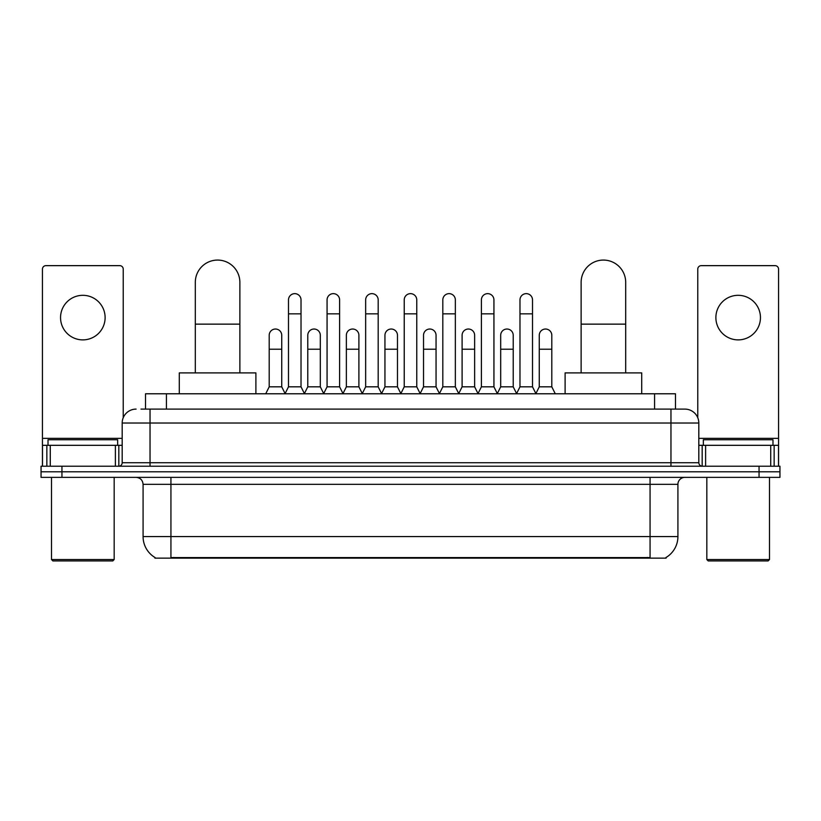 <?xml version="1.0" encoding="UTF-8"?>
<svg xmlns="http://www.w3.org/2000/svg" width="821" height="821" viewBox="0 0 821 821"><rect width="100%" height="100%" fill="white"/><g stroke="black" fill="none" stroke-linecap="round" stroke-linejoin="round"><path stroke-width="1.23" d="M140.986 409.104L150.038 409.104L140.986 409.104L145.522 409.104L145.522 393.782L675.478 393.782L675.478 409.104M666.088 557.459L666.088 558.136L154.912 558.136L154.912 557.459M155.118 557.582A24.373 24.373 0 0 1 143.08 536.554L170.932 536.554L170.932 557.582L650.068 557.582L650.068 536.554L677.92 536.554L677.92 484.318A6.968 6.968 0 0 1 684.888 477.36M143.08 536.554L143.08 484.318C142.659 480.09 140.34 477.771 136.112 477.36M665.882 557.582A24.373 24.373 0 0 0 677.92 536.554M61.944 466.215L779.95 466.215L779.95 471.788L41.05 471.788L41.05 477.36L61.944 477.36L61.944 471.788L41.05 471.788L41.05 466.215L61.944 466.215L61.944 471.788L779.95 471.788L779.95 477.36L61.944 477.36M136.112 409.104A13.926 13.926 0 0 0 122.185 423.031L122.185 462.736A3.479 3.479 0 0 1 118.696 466.215M684.888 409.104L670.962 409.104L684.888 409.104A13.926 13.926 0 0 1 698.815 423.031L698.815 462.736C699.02 464.85 700.18 466.01 702.304 466.215M698.815 423.031L150.038 423.031L150.038 409.104L670.962 409.104L670.962 462.736L698.815 462.736M82.839 295.314A22.29 22.29 0 0 0 60.549 317.594A22.29 22.29 0 0 0 82.839 339.884A22.29 22.29 0 0 0 105.119 317.594A22.29 22.29 0 0 0 82.839 295.314M115.392 466.215L115.392 445.321L50.276 445.321L50.276 466.215M123.232 417.745L123.232 269.124A3.479 3.479 0 0 0 119.743 265.645L45.925 265.645A3.479 3.479 0 0 0 42.446 269.124L42.446 445.321L50.276 445.321M115.392 445.321L122.185 445.321M42.446 466.215L42.446 445.321M112.785 560.928L52.893 560.928L51.497 559.532L114.17 559.532L112.785 560.928M51.497 477.36L51.497 559.532M114.17 477.36L114.17 559.532M117.66 445.321L117.66 439.748L48.018 439.748L48.018 445.321M195.306 372.898L195.306 282.362A22.29 22.29 0 0 1 217.596 260.072A22.29 22.29 0 0 1 239.876 282.362A22.29 22.29 0 0 0 217.596 260.072M239.876 372.898L239.876 282.362M255.895 393.782L255.895 372.898L179.286 372.898L179.286 393.782M581.124 372.898L581.124 282.362A22.29 22.29 0 0 1 603.404 260.072A22.29 22.29 0 0 1 625.694 282.362A22.29 22.29 0 0 0 603.404 260.072M625.694 372.898L625.694 282.362M641.714 393.782L641.714 372.898L565.105 372.898L565.105 393.782M285.01 393.782L288.489 386.824L301.02 386.824L304.509 393.782M301.02 386.824L301.02 299.911A6.27 6.27 0 0 0 294.76 293.641A6.27 6.27 0 0 1 295.15 293.651M288.489 386.824L288.489 313.838L301.02 313.838M288.489 313.838L288.489 299.911A6.27 6.27 0 0 1 294.76 293.641M323.587 393.782L327.066 386.824L339.607 386.824L343.086 393.782M339.607 386.824L339.607 299.911A6.27 6.27 0 0 0 333.336 293.641A6.27 6.27 0 0 1 333.726 293.651M327.066 386.824L327.066 313.838L339.607 313.838M327.066 313.838L327.066 299.911A6.27 6.27 0 0 1 333.336 293.641M362.164 393.782L365.653 386.824L378.183 386.824L381.673 393.782M378.183 386.824L378.183 299.911A6.27 6.27 0 0 0 371.923 293.641A6.27 6.27 0 0 1 372.313 293.651M365.653 386.824L365.653 313.838L378.183 313.838M365.653 313.838L365.653 299.911A6.27 6.27 0 0 1 371.923 293.641M400.751 393.782L404.23 386.824L416.77 386.824L420.249 393.782M416.77 386.824L416.77 299.911A6.27 6.27 0 0 0 410.5 293.641A6.27 6.27 0 0 1 410.89 293.651M404.23 386.824L404.23 313.838L416.77 313.838M404.23 313.838L404.23 299.911A6.27 6.27 0 0 1 410.5 293.641M439.327 393.782L442.817 386.824L455.347 386.824L458.836 393.782M455.347 386.824L455.347 299.911A6.27 6.27 0 0 0 449.077 293.641A6.27 6.27 0 0 1 449.477 293.651M442.817 386.824L442.817 313.838L455.347 313.838M442.817 313.838L442.817 299.911A6.27 6.27 0 0 1 449.077 293.641M477.914 393.782L481.393 386.824L493.934 386.824L497.413 393.782M493.934 386.824L493.934 299.911A6.27 6.27 0 0 0 487.664 293.641A6.27 6.27 0 0 1 488.054 293.651M481.393 386.824L481.393 313.838L493.934 313.838M481.393 313.838L481.393 299.911A6.27 6.27 0 0 1 487.664 293.641M516.491 393.782L519.98 386.824L532.511 386.824L535.99 393.782M532.511 386.824L532.511 299.911A6.27 6.27 0 0 0 526.24 293.641A6.27 6.27 0 0 1 526.641 293.651M519.98 386.824L519.98 313.838L532.511 313.838M519.98 313.838L519.98 299.911A6.27 6.27 0 0 1 526.24 293.641M265.717 393.782L269.196 386.824L281.736 386.824L285.113 393.577M281.736 386.824L281.736 335.286A6.27 6.27 0 0 0 275.856 329.036A6.27 6.27 0 0 1 281.736 335.286M269.196 386.824L269.196 349.212L281.736 349.212M269.196 349.212L269.196 335.286A6.27 6.27 0 0 1 275.856 329.036M304.396 393.577L307.783 386.824L320.313 386.824L323.69 393.577M320.313 386.824L320.313 335.286A6.27 6.27 0 0 0 314.443 329.036A6.27 6.27 0 0 1 320.313 335.286M307.783 386.824L307.783 349.212L320.313 349.212M307.783 349.212L307.783 335.286A6.27 6.27 0 0 1 314.443 329.036M342.983 393.577L346.359 386.824L358.9 386.824L362.277 393.577M358.9 386.824L358.9 335.286A6.27 6.27 0 0 0 353.02 329.036A6.27 6.27 0 0 1 358.9 335.286M346.359 386.824L346.359 349.212L358.9 349.212M346.359 349.212L346.359 335.286A6.27 6.27 0 0 1 353.02 329.036M381.56 393.577L384.946 386.824L397.477 386.824L400.853 393.577M397.477 386.824L397.477 335.286A6.27 6.27 0 0 0 391.607 329.036A6.27 6.27 0 0 1 397.477 335.286M384.946 386.824L384.946 349.212L397.477 349.212M384.946 349.212L384.946 335.286A6.27 6.27 0 0 1 391.607 329.036M420.147 393.577L423.523 386.824L436.054 386.824L439.44 393.577M436.054 386.824L436.054 335.286A6.27 6.27 0 0 0 430.183 329.036A6.27 6.27 0 0 1 436.054 335.286M423.523 386.824L423.523 349.212L436.054 349.212M423.523 349.212L423.523 335.286A6.27 6.27 0 0 1 430.183 329.036M458.723 393.577L462.1 386.824L474.641 386.824L478.017 393.577M474.641 386.824L474.641 335.286A6.27 6.27 0 0 0 468.77 329.036A6.27 6.27 0 0 1 474.641 335.286M462.1 386.824L462.1 349.212L474.641 349.212M462.1 349.212L462.1 335.286A6.27 6.27 0 0 1 468.77 329.036M497.31 393.577L500.687 386.824L513.217 386.824L516.604 393.577M513.217 386.824L513.217 335.286A6.27 6.27 0 0 0 507.347 329.036A6.27 6.27 0 0 1 513.217 335.286M500.687 386.824L500.687 349.212L513.217 349.212M500.687 349.212L500.687 335.286A6.27 6.27 0 0 1 507.347 329.036M535.887 393.577L539.264 386.824L551.804 386.824L555.283 393.782M551.804 386.824L551.804 335.286A6.27 6.27 0 0 0 545.934 329.036A6.27 6.27 0 0 1 551.804 335.286M539.264 386.824L539.264 349.212L551.804 349.212M539.264 349.212L539.264 335.286A6.27 6.27 0 0 1 545.934 329.036M738.161 295.314A22.29 22.29 0 0 0 715.881 317.594A22.29 22.29 0 0 0 738.161 339.884A22.29 22.29 0 0 0 760.451 317.594A22.29 22.29 0 0 0 738.161 295.314M770.724 466.215L770.724 445.321L705.608 445.321L705.608 466.215M778.554 466.215L778.554 445.321L778.554 466.215M770.724 445.321L778.554 445.321L778.554 269.124A3.479 3.479 0 0 0 775.075 265.645L701.257 265.645A3.479 3.479 0 0 0 697.768 269.124L697.768 417.745M698.815 445.321L705.608 445.321M768.107 560.928L708.215 560.928L706.83 559.532L769.503 559.532L768.107 560.928M706.83 477.36L706.83 559.532M769.503 477.36L769.503 559.532M772.982 445.321L772.982 439.748L703.34 439.748L703.34 445.321M647.287 558.136L647.287 557.459M173.713 558.136L173.713 557.459M166.417 409.104L166.417 393.782M654.583 409.104L654.583 393.782M650.068 477.36L650.068 484.318L143.08 484.318M677.92 484.318L650.068 484.318L650.068 536.554L170.932 536.554L170.932 477.36M759.056 477.36L759.056 466.215M150.038 466.215L150.038 423.031L122.185 423.031M122.185 462.736L670.962 462.736L670.962 466.215M122.185 438.352L42.446 438.352M118.819 445.321L118.819 466.215M42.497 445.321L42.497 466.215M46.848 466.215L46.848 445.321M195.306 324.141L239.876 324.141M581.124 324.141L625.694 324.141M778.554 438.352L698.815 438.352M778.503 466.215L778.503 445.321M774.152 445.321L774.152 466.215M702.181 466.215L702.181 445.321"/></g></svg>
